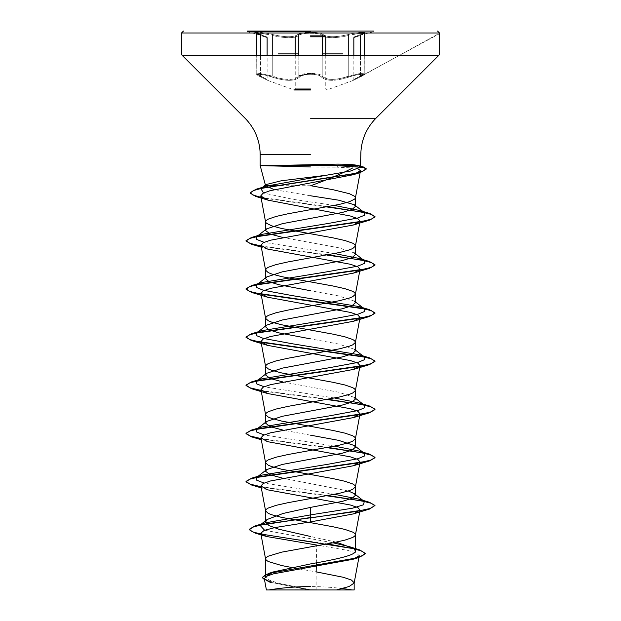 <?xml version="1.0" encoding="UTF-8"?>
<svg xmlns="http://www.w3.org/2000/svg" width="621" height="621" viewBox="0 0 621 621"><rect width="100%" height="100%" fill="white"/><g stroke="black" fill="none" stroke-linecap="round" stroke-linejoin="round"><path stroke-width="0.47" stroke-dasharray="3.1 2.33" d="M268.792 34.636L261.674 33.433L256.76 33.573L260.525 35.467L256.76 33.573L260.315 33.301L268.792 34.636M272.246 55.261L272.246 76.057L260.331 73.48L256.76 73.806L261.697 73.651L278.301 77.943C288.959 80.396 295.79 79.767 298.802 76.057C294.315 80.513 285.466 80.513 272.246 76.057L271.726 76.965C285.606 81.429 294.921 81.429 299.671 76.965C301.216 75.265 304.826 74.365 310.5 74.272C304.826 74.365 301.216 75.265 299.671 76.965C294.882 81.429 285.567 81.429 271.726 76.965C261.286 73.441 252.188 73.441 260.874 76.957C252.18 73.441 261.309 73.449 271.726 76.965L272.246 76.057L272.246 35.467C285.458 38.393 294.307 38.393 298.802 35.467C295.759 37.904 288.92 38.316 278.301 36.709L272.246 35.467L272.704 34.535C285.28 37.454 293.686 37.454 297.917 34.535C293.679 37.454 285.272 37.454 272.704 34.535C260.409 31.555 249.921 31.555 260.106 34.528C249.914 31.555 260.432 31.562 272.704 34.535L272.246 35.467M310.516 33.2C316.617 33.262 320.521 34.015 322.221 35.467C320.273 32.494 300.75 32.494 298.802 35.467C300.494 34.023 304.406 33.262 310.516 33.2M342.722 55.261L322.221 55.261L322.221 76.049C320.552 74.349 316.648 73.449 310.516 73.363L322.221 76.049C325.21 79.752 332.041 80.381 342.722 77.928L359.287 73.651L364.232 73.806L360.661 73.48L348.746 76.049C335.588 80.497 326.747 80.497 322.221 76.049A0.97 0.893 144.9 0 1 321.352 76.957C319.799 75.257 316.182 74.365 310.5 74.272C316.182 74.365 319.799 75.257 321.352 76.957C326.141 81.413 335.449 81.413 349.274 76.957C335.41 81.413 326.103 81.413 321.352 76.957A0.97 0.893 144.9 0 0 322.221 76.049L322.221 35.467C326.693 38.378 335.534 38.378 348.746 35.467L342.722 36.701C332.119 38.308 325.288 37.897 322.221 35.467A0.97 0.916 -44.2 0 1 323.106 34.528C321.274 33.084 317.067 32.331 310.5 32.269C303.933 32.331 299.741 33.084 297.917 34.535A0.97 0.916 -136 0 1 298.802 35.467A0.97 0.916 -136 0 0 297.917 34.535M352.192 34.636L360.669 33.301L364.224 33.573L360.452 35.467L364.232 33.573L359.318 33.433L352.192 34.636M360.452 76.057L364.224 73.814L360.452 76.057C351.75 80.513 351.75 80.513 360.452 76.057C351.75 80.513 351.75 80.513 360.452 76.057L360.452 55.261L360.452 76.057A0.97 0.629 65.7 0 1 360.188 76.934A0.97 0.629 -114.3 0 0 360.452 76.057M260.874 76.957C269.949 81.413 269.949 81.413 260.874 76.957C269.949 81.413 269.949 81.413 260.874 76.957A0.97 0.629 -65.7 0 1 260.789 76.934A0.97 0.629 114.3 0 0 260.874 76.957M256.752 55.261L256.76 73.814C256.163 74.31 257.505 75.351 260.789 76.934A0.97 0.629 114.3 0 1 260.525 76.049C269.204 80.497 269.204 80.497 260.525 76.049C269.204 80.497 269.204 80.497 260.525 76.049A0.97 0.629 -65.7 0 0 260.789 76.934C257.094 75.017 255.751 73.977 256.76 73.814L260.525 76.049L256.76 73.814L256.589 33.099L260.16 34.543A0.97 0.644 -71.9 0 0 260.106 34.528C268.412 37.446 268.412 37.446 260.106 34.528C268.412 37.446 268.412 37.446 260.106 34.528A0.97 0.644 108.1 0 1 260.525 35.467C269.227 38.378 269.227 38.378 260.525 35.467C269.227 38.378 269.227 38.378 260.525 35.467A0.97 0.644 -71.9 0 0 260.16 34.543L266.518 36.81L267.123 37.702M264.95 32.983L301.86 32.983L310.5 32.269C317.075 32.331 321.274 33.084 323.106 34.528C327.368 37.446 335.759 37.446 348.288 34.528C335.72 37.446 327.329 37.446 323.106 34.528A0.97 0.916 -44.2 0 0 322.221 35.467M352.06 589.95L268.94 589.95M271.066 165.396L339.446 165.396L336.737 167.181L352.751 167.942M270.779 165.799L339.446 165.799M354.552 36.779L373.702 31.655L373.702 31.05L247.298 31.05L247.298 31.655L266.409 36.771L260.16 34.543L266.518 36.81L252.312 31.05M310.733 185.718L275.6 185.718M310.5 166.94L336.737 167.181M299.097 568.921L316.128 571.856L316.128 589.702L310.228 589.702L278.627 583.266L268.963 580.053L265.571 576.839M336.272 542.133L310.5 536.474M348.327 490.994L283.013 478.271M354.35 397.378L338.624 392.2L283.005 381.969M354.335 349.227L338.592 344.042L310.5 338.864M354.35 301.076L338.616 295.899L310.5 290.713M354.35 252.926L338.608 247.748L283.005 237.517M310.5 435.174L283.005 430.12M316.345 562.851L316.757 545.044L347.574 550.353L356.477 553.024L359.241 555.717M307.387 589.639L269.436 582.04L307.387 589.639L288.454 589.95L316.128 589.702M310.5 195.77L274.164 189.638M264.6 530.249L333.011 542.793M260.944 534.145L327.306 543.88M264.499 579.727L282.175 584.703L310.228 589.702M306.867 589.531L310.096 589.678M334.603 494.324L264.08 483.06M334.61 446.173L264.08 434.91M334.61 398.022L264.08 386.759M334.61 253.562L264.08 242.306M334.401 205.458L292.491 199.232L263.506 192.999M328.144 495.574L261.084 486.755M328.144 447.415L261.084 438.605M328.144 399.264L261.084 390.454M328.144 254.812L261.084 246.001M327.997 206.692L260.991 197.331M363.689 167.072L339.446 165.396L336.962 164.13M326.84 495.806L261.162 487.175M326.84 447.656L261.162 439.016M326.84 399.505L261.162 390.865M326.84 255.052L261.162 246.413M326.693 206.925L261.068 197.75M360.871 34.535C371.071 31.555 360.568 31.555 348.288 34.528C360.591 31.555 371.063 31.562 360.871 34.535C352.542 37.454 352.542 37.454 360.871 34.535C352.542 37.454 352.542 37.454 360.871 34.535A0.97 0.644 -108.1 0 0 360.817 34.551A0.97 0.644 71.9 0 1 360.871 34.535M325.761 55.261L325.761 89.013L326.731 89.983L353.202 80.412L360.188 76.934A0.97 0.629 -114.3 0 1 360.102 76.965C368.804 73.441 359.691 73.441 349.274 76.957C359.722 73.441 368.796 73.449 360.102 76.965C351.012 81.429 351.012 81.429 360.102 76.965C351.012 81.429 351.012 81.429 360.102 76.965A0.97 0.629 65.7 0 0 360.188 76.934C366.305 73.682 363.044 75.203 364.232 73.814L364.232 55.261M364.232 33.573L364.403 33.099L354.444 36.818L353.838 37.718L354.428 36.825L360.817 34.551A0.97 0.644 71.9 0 0 360.452 35.467C351.727 38.393 351.727 38.393 360.452 35.467C351.727 38.393 351.727 38.393 360.452 35.467A0.97 0.644 -108.1 0 1 360.817 34.551L364.403 33.099L364.232 73.806C364.985 74.225 363.642 75.265 360.188 76.934L439.474 33.247M310.516 73.363C304.375 73.457 300.471 74.349 298.802 76.057A0.97 0.893 35 0 0 299.671 76.965A0.97 0.893 35 0 1 298.802 76.057L298.802 55.261L278.301 55.261M348.746 35.467L348.288 34.528L348.746 35.467L348.746 76.049L349.274 76.957L348.746 76.049L348.746 55.261M356.027 32.983L319.171 32.983M342.722 53.895L322.221 53.895M298.802 53.895L278.301 53.895M260.525 76.049L260.525 55.261L260.525 76.049M298.802 76.057L298.802 35.467M295.239 55.261L295.239 89.013L294.269 89.983L267.76 80.396L260.789 76.934L267.62 80.326L267.123 79.488L267.123 55.261M325.761 36.833L324.799 35.863M342.404 588.561A257.956 257.956 0 0 0 310.5 586.581M267.558 249.06L261.301 247.15M267.573 441.671L261.301 439.753M267.558 489.814L261.301 487.904M439.474 33.72L353.349 80.342L353.838 79.496L353.838 55.261M251.528 31.05L256.302 32.983M260.16 34.543L256.589 33.099L256.76 33.573M295.239 36.833L296.201 35.863"/><path stroke-width="0.93" d="M310.5 35.863L324.799 35.863L310.5 35.863M310.5 31.655L247.298 31.655L310.5 31.655M247.298 31.05L373.702 31.05M297.917 34.535L301.86 32.983L439.474 32.983L356.027 32.983M310.5 586.581A257.956 257.956 0 0 0 268.94 589.95L352.06 589.95A257.956 257.956 0 0 0 342.404 588.561M271.066 165.597L336.962 164.13C347.403 164.138 354.552 164.627 358.41 165.597L260.183 165.597L310.5 166.94M352.751 167.942C341.923 173.593 327.919 179.516 310.733 185.718L332.965 189.692L349.406 193.705L354.746 196.376L355.429 197.719L354.746 199.054L349.406 201.732L339.376 204.402L288.035 213.764L276.081 216.442L268.28 219.12L266.254 220.455L265.571 221.79L266.254 223.133L271.594 225.803L281.624 228.481L332.965 237.843L344.919 240.521L352.72 243.191L354.746 244.527L355.406 246.11L352.72 248.54L349.406 249.883L339.376 252.553L288.035 261.915L276.081 264.593L268.28 267.271L266.254 268.606L265.594 270.189L268.28 272.619L271.594 273.954L281.624 276.632L332.965 285.994L344.919 288.672L352.72 291.342L354.746 292.685L355.406 294.261L352.72 296.691L349.406 298.033L339.376 300.704L288.035 310.073L276.081 312.743L268.28 315.421L266.254 316.757L265.594 318.34L268.28 320.77L271.594 322.105L281.624 324.783L332.965 334.145L344.919 336.823L352.72 339.493L354.746 340.836L355.406 342.412L352.72 344.849L349.406 346.184L339.376 348.855L288.035 358.224L276.081 360.894L268.28 363.572L266.254 364.907L265.594 366.491L268.28 368.921L271.594 370.256L281.624 372.934L332.965 382.295L344.919 384.973L352.72 387.644L354.746 388.987L355.406 390.562L352.72 393L349.406 394.335L339.376 397.013L288.035 406.375L276.081 409.045L268.28 411.723L266.254 413.058L265.594 414.642L268.28 417.071L271.594 418.407L281.624 421.085L332.965 430.446L344.919 433.124L352.72 435.795L354.746 437.137L355.406 438.713L352.72 441.151L349.406 442.486L339.376 445.164L288.035 454.525L276.081 457.196L268.28 459.874L266.254 461.209L265.594 462.792L268.28 465.222L271.594 466.565L281.624 469.235L332.965 478.597L344.919 481.275L352.72 483.953L354.746 485.288L355.406 486.872L352.72 489.301L349.406 490.637L339.376 493.315L288.035 502.676L276.081 505.347L268.28 508.025L266.254 509.36L265.594 510.943L268.28 513.373L271.594 514.716L281.624 517.386L332.965 526.748L344.919 529.426L352.72 532.104L354.746 533.439L355.429 534.774L354.746 536.117L352.72 537.452L344.919 540.123L332.965 542.801L281.624 552.162L268.28 556.175L266.254 557.511L265.571 558.853L266.254 560.189L268.28 561.524L281.624 565.537L299.097 568.921M275.6 185.718L265.586 185.718L266.044 184.577L281.212 180.796L326.017 175.301L350.477 171.054L360.428 167.049L358.41 165.597M283.005 237.517L270.166 234.024L265.571 230.523L266.65 228.846L282.415 223.661L342.264 212.475L352.006 209.463L355.429 206.451L354.358 204.759L338.6 200.172L310.5 195.77M265.571 558.853L265.571 576.839L273.395 571.91L310.5 563.922C334.509 559.614 355.996 555.345 355.429 551.013L353.885 548.584L336.272 542.133M310.5 536.474L278.728 529.208L268.994 525.568L265.571 521.935L267.115 519.505L283.129 513.458L310.5 507.396L342.287 501.372L352.014 498.368L355.429 495.356L354.358 493.687L348.327 490.994M283.013 478.271L270.174 474.778L265.571 471.285L266.642 469.608L282.408 464.423L342.256 453.229L351.96 450.217L355.429 447.205L354.35 445.529L338.608 440.351L310.5 435.174M283.005 430.12L270.158 426.627L265.571 423.134L266.65 421.449L282.384 416.28L342.28 405.071L352.014 402.066L355.429 399.055L354.35 397.378L364.317 405.179L358.985 402.874L334.61 398.022M283.005 381.969L270.166 378.476L265.571 374.983L266.65 373.306L282.392 368.121L342.264 356.928L352.006 353.916L355.429 350.904L354.335 349.227M310.5 338.864L278.744 332.848L269.002 329.844L265.571 326.832L266.642 325.156L282.384 319.97L342.256 308.777L351.975 305.765L355.429 302.753L354.35 301.076L364.317 308.87L358.977 306.564L292.701 295.681L263.281 290.24L256.62 287.515L256.683 284.798L262.023 282.485L328.299 271.602L357.719 266.161L364.38 263.444L364.317 260.719L358.977 258.414L334.61 253.562M310.5 290.713L278.728 284.697L268.986 281.686L265.571 278.682L266.65 276.997L282.376 271.827L342.28 260.618L352.014 257.606L355.429 254.602L354.35 252.926M328.323 589.95L336.59 589.95L349.165 586.488L354.149 583.026L359.241 555.717L352.883 559.311L273.659 573.796L266.51 576.257L264.313 578.733L270.896 582.49M354.149 583.026L354.172 589.95L266.409 589.95L264.313 578.733M354.172 582.777L351.416 580.045L343.444 577.313L316.128 571.856L316.345 562.851M274.164 189.638L265.586 185.718M310.5 507.396L310.5 514.902L265.12 522.89L259.927 525.187L264.6 530.249M333.011 542.793L348.924 546.519L354.444 549.026L355.429 551.013L355.429 534.774M354.358 493.679L364.317 501.481L363.409 504.834L352.518 508.188L310.5 514.902L310.5 517.518L254.734 526.049L249.238 529.302L252.258 531.723L260.944 534.145M327.306 543.88L359.342 549.779L365.249 553.35L362.346 555.857L354.04 558.372L268.59 573.447L262.272 577.383L264.499 579.727M357.991 168.811L360.483 170.697L353.326 174.711L270.205 190.647L262.931 193.302L260.735 195.964L267.946 200.141L350.593 216.061L357.851 218.67L360.048 221.192L353.434 224.988L270.531 240.203L263.172 242.733L260.944 245.272L267.558 249.06L350.469 264.274L357.828 266.813L360.048 269.343L353.442 273.131L270.546 288.346L263.172 290.884L260.944 293.423L267.55 297.211L350.469 312.425L357.828 314.963L360.048 317.494L353.434 321.282L270.539 336.497L263.18 339.035L260.96 341.573L267.566 345.361L350.477 360.576L357.828 363.114L360.048 365.653L353.427 369.441L270.539 384.647L263.172 387.186L260.952 389.724L267.573 393.512L350.477 408.727L357.828 411.265L360.048 413.803L353.434 417.591L270.531 432.806L263.172 435.337L260.944 437.875L267.573 441.663L350.477 456.885L357.828 459.416L360.048 461.954L353.442 465.742L270.539 480.957L263.172 483.487L260.952 486.026L267.566 489.814L350.469 505.028L357.828 507.567L360.048 510.105L353.442 513.893L310.5 521.919L310.5 517.922L369.441 509.088L374.983 505.486L370.077 508.49L356.097 511.502L266.789 523.813L253.756 526.755L249.238 529.697L255.239 533.136L353.101 548.591L362.152 551.169L365.249 553.746L358.705 557.549L272.627 572.725L264.903 575.256L262.272 577.786L269.436 582.04M310.5 521.919L274.847 527.586L264.166 530.419L260.773 533.237L266.549 536.505L316.757 545.044M364.317 501.481L358.977 499.168L334.603 494.324M264.08 483.06L256.76 480.227L256.683 477.402L262.023 475.096L328.299 464.213L357.719 458.772L364.38 456.047L364.317 453.322L358.977 451.017L334.61 446.173M264.08 434.91L256.76 432.076L256.683 429.251L262.015 426.945L328.276 416.062L357.712 410.621L364.372 407.896L364.317 405.179M264.08 386.759L256.76 383.933L256.683 381.1L262.015 378.794L328.268 367.911L357.704 362.47L364.372 359.745L364.317 357.028L358.985 354.715L292.716 343.832L263.288 338.391L256.628 335.674L256.683 332.949L262.023 330.644L328.299 319.753L357.719 314.311L364.38 311.595L364.317 308.87M264.08 242.306L256.76 239.473L256.683 236.648L262.015 234.342L328.276 223.459L357.712 218.018L364.372 215.293L364.317 212.576L359.419 210.426L334.401 205.458M263.506 192.999L260.874 188.605L266.72 186.067L326.017 175.301M374.983 505.486L369.441 502.28L328.144 495.574M261.084 486.755L249.898 484.085L246.017 481.407L251.552 478.209L360.591 462.552L371.28 459.944L374.991 457.335L369.456 454.137L328.144 447.415M261.084 438.605L249.898 435.934L246.009 433.256L251.544 430.058L360.607 414.401L371.288 411.793L374.991 409.177L369.456 405.987L328.144 399.264M261.084 390.454L249.89 387.776L246.009 385.105L251.552 381.907L360.607 366.25L371.288 363.634L374.983 361.026L369.441 357.828L260.393 342.171L249.712 339.563L246.017 336.955L251.559 333.756L360.599 318.099L371.28 315.491L374.983 312.883L369.448 309.677L260.409 294.02L249.72 291.412L246.017 288.804L251.552 285.606L360.591 269.949L371.28 267.34L374.991 264.732L369.456 261.526L328.144 254.812M261.084 246.001L249.898 243.323L246.009 240.653L251.544 237.455L360.607 221.798L371.288 219.182L374.991 216.574L369.829 213.492L327.997 206.692M260.991 197.331L252.887 195.01L250.123 192.689L256.116 189.234L353.559 173.857L362.811 171.287L366.18 168.726L363.689 167.072L358.55 165.636M374.983 505.882L371.537 503.367L361.554 500.844L326.84 495.806M261.162 487.175L251.559 485.009L246.017 481.811L249.712 479.202L260.393 476.594L369.448 460.929L374.991 457.739L371.544 455.216L361.554 452.701L326.84 447.656M261.162 439.016L251.544 436.858L246.009 433.66L249.712 431.052L260.393 428.436L369.456 412.779L374.991 409.581L371.537 407.065L361.546 404.543L326.84 399.505M261.162 390.865L251.544 388.707L246.009 385.501L249.72 382.893L260.409 380.285L369.448 364.628L374.983 361.43L371.28 358.822L360.591 356.213L251.559 340.556L246.017 337.358L249.72 334.742L260.401 332.134L369.441 316.485L374.983 313.279L371.288 310.671L360.607 308.063L251.559 292.406L246.017 289.207L249.712 286.599L260.393 283.983L369.448 268.326L374.991 265.128L371.544 262.613L361.554 260.09L326.84 255.052M261.162 246.413L251.544 244.247L246.009 241.057L249.712 238.441L260.393 235.833L369.456 220.176L374.991 216.977L371.552 214.462L361.306 211.955L326.693 206.925M261.068 197.75L255.751 196.415L250.123 193.092L253.461 190.531L263.017 187.961L360.219 172.584L366.18 169.129L363.642 167.46L339.446 165.799M298.802 76.057L310.5 73.363M310.5 89.013L295.239 89.013L310.5 89.013M310.5 89.921L293.943 89.921L310.5 89.921M310.5 36.833L325.761 36.833L310.5 36.833M360.452 55.261L360.452 35.467L360.452 55.261M278.301 55.261L182.093 55.261L322.221 55.261L322.221 35.467M272.246 55.261L272.246 35.467M319.171 32.983L181.526 32.983L183.459 31.05M322.221 53.895L342.722 53.895M298.802 35.467L298.802 55.261L438.907 55.261L342.722 55.261M310.5 118.246L375.93 118.246L310.5 118.246M310.5 154.722L260.183 154.722L310.5 154.722M278.301 53.895L298.802 53.895M264.95 32.983L181.526 32.983L181.526 53.895L182.093 55.261L245.07 118.246C254.936 128.407 259.974 140.563 260.183 154.722L260.183 165.597L265.532 185.57M260.525 55.261L260.525 35.467L260.525 55.261M348.746 55.261L348.746 35.467M310.5 89.983L294.269 89.983L310.5 89.983M325.761 55.261L325.761 36.833M364.232 55.261L364.232 33.573M360.428 167.057L360.817 154.722C361.026 140.563 366.064 128.407 375.93 118.246L438.907 55.261L439.474 53.895L439.474 32.983L437.541 31.05M355.429 206.451L355.429 197.719M355.429 495.356L355.429 486.623M355.429 447.205L355.429 438.473M355.429 399.055L355.429 390.322M355.429 350.904L355.429 342.171M355.429 302.753L355.429 294.02M355.429 254.602L355.429 245.869M265.571 521.935L265.571 510.703M265.571 471.285L265.571 462.552M265.571 423.134L265.571 414.401M265.571 374.983L265.571 366.243M265.571 326.832L265.571 318.092M265.571 278.682L265.571 269.941M265.571 230.523L265.571 221.79M273.395 571.91L268.59 573.447M265.12 522.89L254.734 526.049M348.924 546.519L359.342 549.779M249.238 529.302L249.238 529.697M365.249 553.35L365.249 553.746M262.272 577.383L262.272 577.786M255.239 533.136L266.549 536.505M358.705 557.549L352.883 559.311M360.49 170.697L355.406 197.959M260.735 195.964L265.594 222.039M360.048 221.192L355.406 246.11M260.952 245.272L265.594 270.189M360.048 269.343L355.406 294.261M260.952 293.423L265.594 318.34M360.048 317.494L355.406 342.412M260.952 341.573L265.594 366.491M360.048 365.653L355.406 390.562M260.952 389.724L265.594 414.642M360.048 413.803L355.406 438.713M260.952 437.875L265.594 462.792M360.048 461.954L355.406 486.872M260.952 486.026L265.594 510.943M360.048 510.105L355.406 535.023M260.773 533.237L265.594 559.094M358.977 499.168L369.441 502.28M262.023 475.096L251.552 478.209M358.977 451.017L369.456 454.137M262.015 426.945L251.544 430.058M358.985 402.874L369.456 405.987M262.015 378.794L251.552 381.907M358.985 354.715L369.441 357.828M262.023 330.644L251.559 333.756M358.977 306.564L369.448 309.677M262.023 282.485L251.552 285.606M358.977 258.414L369.456 261.526M262.015 234.342L251.544 237.455M359.419 210.426L369.829 213.492M266.72 186.067L256.116 189.234M256.683 477.402L266.642 469.608M364.317 453.322L354.35 445.529M256.683 429.251L266.65 421.449M256.683 381.1L266.642 373.306M364.317 357.028L354.343 349.219M256.683 332.949L266.642 325.156M256.683 284.798L266.65 276.997M364.317 260.719L354.35 252.918M256.683 236.648L266.65 228.846M364.317 212.576L354.35 204.767M260.874 188.605L266.044 184.577M353.326 174.711L360.219 172.584M267.946 200.133L255.751 196.415M353.434 224.988L369.456 220.176M261.301 247.15L251.544 244.247M353.442 273.131L369.448 268.326M267.55 297.211L251.559 292.406M353.434 321.29L369.441 316.485M267.566 345.361L251.559 340.556M353.427 369.441L369.448 364.628M267.573 393.52L251.544 388.707M353.434 417.591L369.456 412.779M261.301 439.753L251.544 436.858M353.442 465.742L369.448 460.929M261.301 487.904L251.559 485.009M353.442 513.893L369.441 509.088M246.017 481.811L246.017 481.407M374.991 457.739L374.991 457.335M246.009 433.66L246.009 433.256M374.991 409.581L374.991 409.177M246.009 385.501L246.009 385.105M374.983 361.43L374.983 361.026M246.017 337.358L246.017 336.955M374.983 313.279L374.983 312.883M246.017 289.207L246.017 288.804M374.991 265.128L374.991 264.732M246.009 241.057L246.009 240.653M374.991 216.977L374.991 216.574M250.123 193.092L250.123 192.689M366.18 169.129L366.18 168.726M267.115 519.505L259.927 525.187M354.444 549.026L353.885 548.584M353.838 55.261L353.838 37.718M256.752 55.261L256.752 33.573M267.123 55.261L267.123 37.702M439.474 33.247L439.474 33.72M252.312 31.05L251.528 31.05M256.302 32.983L260.16 34.543M295.239 55.261L295.239 36.833"/></g></svg>
